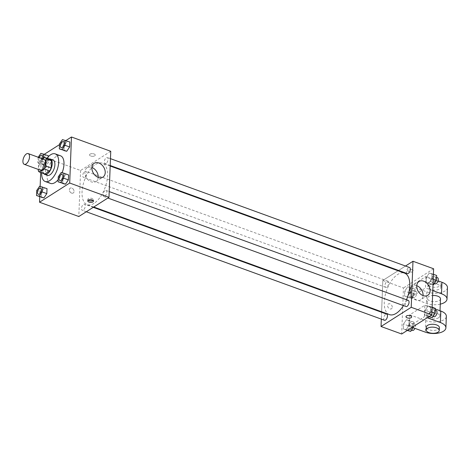<?xml version="1.0" encoding="UTF-8"?>
<svg xmlns="http://www.w3.org/2000/svg" width="471" height="471" viewBox="0 0 471 471"><rect width="100%" height="100%" fill="white"/><g stroke="black" fill="none" stroke-linecap="round" stroke-linejoin="round"><path stroke-width="0.35" stroke-dasharray="2.35 1.77" d="M40.241 170.137A5.711 2.838 110 0 1 39.529 163.796A5.711 2.838 110 0 1 44.144 159.398M42.661 158.857L39.994 160.552A7.754 3.85 110 0 0 38.563 163.478L38.334 169.442M38.563 163.478L43.891 165.415L43.609 172.798L38.281 170.855M44.851 173.987A7.754 3.85 110 0 1 43.609 172.798M43.891 165.415A7.754 3.85 110 0 1 45.322 162.489L39.994 160.552M50.156 159.41L45.322 162.489M48.984 158.986A8.16 4.051 -70 0 0 42.808 169.707A8.16 4.051 -70 0 0 43.679 173.564M47.388 175.342A8.16 4.051 110 0 1 45.469 170.673A8.16 4.051 110 0 1 48.172 162.789A8.16 4.051 110 0 1 52.97 160.005M41.707 172.845A14.689 7.295 110 0 1 47.012 158.268M50.485 183.419A14.689 7.295 110 0 1 48.654 167.117A14.689 7.295 110 0 1 60.529 155.807M62.113 172.763A14.689 7.295 110 0 1 58.157 179.675M40.889 153.34L48.277 155.724L45.546 155.036L42.626 159.328L42.431 164.308L45.163 165.003L48.089 160.711L48.236 156.808L48.089 160.711L43.426 159.015L43.456 158.35M62.455 139.61L69.849 142.001L67.112 141.306L64.191 145.598L63.997 150.585L64.191 145.598L59.529 143.902M65.881 140.558L59.505 144.615M44.309 154.282L41.307 156.195L40.683 172.474M40.147 186.386L39.752 196.707M39.623 186.251L47.012 188.641L44.28 187.947L41.36 192.239L41.165 197.225L41.36 192.239L36.697 190.543M61.189 172.527L68.583 174.918L65.852 174.223L62.926 178.515L62.737 183.496L62.926 178.515L58.269 176.819M110.75 151.285L80.588 170.484L41.307 156.195M80.588 170.484L78.816 216.519M71.616 193.116A2.855 2.084 57.5 0 0 73.246 193.004A2.855 2.084 57.5 0 0 73.47 189.477A2.855 2.084 57.5 0 0 70.179 188.188A2.855 2.084 57.5 0 0 69.514 190.743A2.855 2.084 57.5 0 0 71.616 193.116A2.855 2.084 57.5 0 0 73.246 193.004A2.855 2.084 57.5 0 0 73.47 189.477A2.855 2.084 57.5 0 0 70.179 188.182A2.855 2.084 57.5 0 0 69.514 190.737A2.855 2.084 57.5 0 0 71.616 193.11M94.035 203.354A22.066 10.957 110 0 1 87.235 204.644A22.066 10.957 110 0 1 84.486 180.157A22.066 10.957 110 0 1 102.331 163.166A22.066 10.957 110 0 1 106.793 181.629A22.066 10.957 110 0 1 94.035 203.354M106.087 163.461A3.262 1.619 110 0 1 105.086 163.649A3.262 1.619 110 0 1 104.674 160.028A3.262 1.619 110 0 1 107.317 157.514A3.262 1.619 110 0 1 107.977 160.246A3.262 1.619 110 0 1 106.087 163.461M84.521 177.184A3.262 1.619 110 0 1 83.514 177.379A3.262 1.619 110 0 1 83.108 173.752A3.262 1.619 110 0 1 85.746 171.244A3.262 1.619 110 0 1 86.411 173.97A3.262 1.619 110 0 1 84.521 177.184M83.255 210.101A3.262 1.619 110 0 1 82.248 210.29A3.262 1.619 110 0 1 81.842 206.669A3.262 1.619 110 0 1 84.486 204.155A3.262 1.619 110 0 1 85.145 206.887A3.262 1.619 110 0 1 83.255 210.101M105.045 190.62A3.262 1.619 -70 0 0 103.161 193.834A3.262 1.619 -70 0 0 103.82 196.566A3.262 1.619 -70 0 0 106.458 194.052A3.262 1.619 -70 0 0 106.052 190.431A3.262 1.619 -70 0 0 105.045 190.62M90.061 154.129A2.855 1.348 -177.8 0 0 89.537 154.871A2.855 1.348 -177.8 0 0 92.34 156.325A2.855 1.348 -177.8 0 0 95.248 155.089A2.855 1.348 -177.8 0 0 93.282 153.729A2.855 1.348 -177.8 0 0 90.061 154.129A2.855 1.348 -177.8 0 0 89.537 154.871A2.855 1.348 -177.8 0 0 92.34 156.325A2.855 1.348 -177.8 0 0 95.248 155.089A2.855 1.348 -177.8 0 0 93.282 153.729A2.855 1.348 -177.8 0 0 90.061 154.135M88.248 200.199A2.855 1.348 2.2 0 1 87.824 199.457A2.855 1.348 2.2 0 1 90.732 198.22A2.855 1.348 2.2 0 1 93.535 199.675A2.855 1.348 2.2 0 1 93.058 200.381M98.198 177.373A8.19 5.97 -122.5 0 1 95.931 181.559A8.19 5.97 -122.5 0 1 91.256 181.865A8.19 5.97 -122.5 0 1 85.227 175.065A8.19 5.97 -122.5 0 1 87.141 167.741A8.19 5.97 -122.5 0 1 91.886 167.464M389.47 314.616A22.066 10.957 110 0 1 386.715 290.13A22.066 10.957 110 0 1 404.56 273.139M406.479 299.75A22.066 10.957 110 0 1 403.441 305.591M408.28 300.404A3.262 1.619 -70 0 0 407.274 300.598A3.262 1.619 -70 0 0 405.39 303.813A3.262 1.619 -70 0 0 406.049 306.539M386.75 287.163A3.262 1.619 110 0 1 385.743 287.351A3.262 1.619 110 0 1 385.337 283.73A3.262 1.619 110 0 1 387.98 281.216A3.262 1.619 110 0 1 388.64 283.948A3.262 1.619 110 0 1 386.75 287.163M384.483 320.268A3.262 1.619 110 0 1 384.077 316.647A3.262 1.619 110 0 1 386.715 314.133M407.315 273.627A3.262 1.619 110 0 1 406.909 270.001A3.262 1.619 110 0 1 409.546 267.493M382.817 280.457L381.616 311.761L382.817 280.457L398.042 270.772L382.817 280.457L403.453 287.969L401.686 334.004M381.592 312.267L381.333 319.12L381.592 312.267M405.507 266.021L398.56 270.442L405.507 266.021M59.87 180.576A3.262 1.619 110 0 1 59.476 176.955A3.262 1.619 110 0 1 62.101 174.441M65.852 174.223L62.926 178.515M61.136 147.659A3.262 1.619 110 0 1 60.741 144.038A3.262 1.619 110 0 1 63.367 141.524M67.112 141.306L64.191 145.598M38.304 194.299A3.262 1.619 110 0 1 37.91 190.684A3.262 1.619 110 0 1 40.535 188.165M44.28 187.947L41.36 192.239M38.228 157.243L37.774 162.613L40.506 163.307L43.426 159.015M42.272 158.715A3.262 1.619 110 0 1 40.583 161.2A3.262 1.619 110 0 1 39.582 161.388A3.262 1.619 110 0 1 39.17 157.779A3.262 1.619 110 0 1 41.801 155.247M45.546 155.036L42.626 159.328L37.963 157.632M42.626 159.328L42.431 164.308L37.774 162.613M42.431 164.308L45.163 165.003L40.506 163.307M45.163 165.003L48.089 160.711M42.255 158.709A3.262 1.619 110 0 1 40.565 161.188A3.262 1.619 110 0 1 39.558 161.382A3.262 1.619 110 0 1 39.211 157.602M435.387 308.387L432.655 307.693L429.729 311.985L429.54 316.971M432.354 315.558A3.262 1.619 110 0 1 431.348 315.747A3.262 1.619 110 0 1 430.941 312.126A3.262 1.619 110 0 1 433.579 309.612A3.262 1.619 110 0 1 434.238 312.344A3.262 1.619 110 0 1 432.354 315.558M427.992 305.997L425.072 310.289L424.877 315.276L427.609 315.964L430.535 311.672L430.724 306.692L427.992 305.997L425.072 310.289L424.877 315.276L427.609 315.964L430.535 311.672L430.724 306.692L427.992 305.997L432.655 307.693M429.729 311.985L425.072 310.289M428.845 316.718L424.877 315.276M429.146 316.524L427.609 315.964M431.948 312.191L430.535 311.672M432.142 307.204L430.724 306.692M434.009 316.718A3.262 1.619 110 0 1 433.603 313.091A3.262 1.619 110 0 1 436.24 310.577M436.652 275.47L433.921 274.781L430.994 279.073L430.806 284.054L433.008 284.614M433.614 282.641A3.262 1.619 110 0 1 432.613 282.83A3.262 1.619 110 0 1 432.201 279.209A3.262 1.619 110 0 1 434.845 276.695A3.262 1.619 110 0 1 435.504 279.427A3.262 1.619 110 0 1 433.614 282.641M429.258 273.086L426.337 277.378L426.143 282.359L428.875 283.053L431.801 278.761L431.989 273.775L429.258 273.086L426.337 277.378L426.143 282.359L428.875 283.053L431.801 278.761L431.989 273.775L429.258 273.086L433.921 274.781M430.994 279.073L426.337 277.378M430.806 284.054L426.143 282.359M433.014 284.555L428.875 283.053M433.214 279.274L431.801 278.761M433.408 274.293L431.989 273.775M435.275 283.801A3.262 1.619 110 0 1 434.868 280.18A3.262 1.619 110 0 1 437.506 277.666M413.197 327.734L413.626 327.098L413.821 322.111L411.089 321.422L408.163 325.714L407.968 330.695M410.783 329.282A3.262 1.619 110 0 1 409.776 329.47A3.262 1.619 110 0 1 409.37 325.85A3.262 1.619 110 0 1 412.013 323.336A3.262 1.619 110 0 1 412.673 326.067A3.262 1.619 110 0 1 410.783 329.282M406.426 319.727L403.5 324.019L403.311 328.999L406.043 329.694L408.969 325.402L409.158 320.415L406.426 319.727L403.5 324.019L403.311 328.999L406.043 329.694L408.969 325.402L409.158 320.415L406.426 319.727L411.089 321.422M408.163 325.714L403.5 324.019M407.28 330.442L403.311 328.999M407.58 330.253L406.043 329.694M413.626 327.098L408.969 325.402M413.821 322.111L409.158 320.415M412.443 330.442A3.262 1.619 110 0 1 412.037 326.821A3.262 1.619 110 0 1 414.674 324.307A3.262 1.619 110 0 1 414.91 328.358M412.349 288.505L409.429 292.797L409.234 297.778L411.966 298.473L414.892 294.181L415.081 289.2L407.692 286.81L404.766 291.102L404.577 296.082L407.309 296.777L410.229 292.485L410.424 287.504L407.692 286.81L404.766 291.102L404.577 296.082L407.309 296.777L410.229 292.485L410.424 287.504L407.692 286.81M412.048 296.365A3.262 1.619 110 0 1 411.042 296.559A3.262 1.619 110 0 1 410.635 292.933A3.262 1.619 110 0 1 413.273 290.419A3.262 1.619 110 0 1 413.938 293.15A3.262 1.619 110 0 1 412.048 296.365M409.429 292.797L404.766 291.102M409.234 297.778L404.577 296.082M411.966 298.473L407.309 296.777M414.892 294.181L410.229 292.485M415.081 289.2L410.424 287.504M414.71 297.336A3.262 1.619 110 0 1 413.703 297.525A3.262 1.619 110 0 1 413.297 293.904A3.262 1.619 110 0 1 415.94 291.39A3.262 1.619 110 0 1 416.6 294.122A3.262 1.619 110 0 1 414.71 297.336M411.683 316.912L411.683 316.912A2.855 1.348 -177.8 0 0 408.881 315.458A2.855 1.348 -177.8 0 0 405.978 316.695L405.978 316.695M416.753 285.673A8.19 5.97 57.5 0 0 416.676 285.644A8.19 5.97 57.5 0 0 412.001 285.956A8.19 5.97 57.5 0 0 411.366 296.065A8.19 5.97 57.5 0 0 420.797 299.768A8.19 5.97 57.5 0 0 423.064 295.588M412.249 269.718A2.855 1.348 -177.8 0 0 409.311 269.53A2.855 1.348 -177.8 0 0 407.745 270.66A2.855 1.348 -177.8 0 0 410.547 272.114A2.855 1.348 -177.8 0 0 413.456 270.878A2.855 1.348 -177.8 0 0 412.249 269.718A2.855 1.348 2.2 0 1 413.456 270.878A2.855 1.348 2.2 0 1 410.547 272.114A2.855 1.348 2.2 0 1 407.745 270.66A2.855 1.348 2.2 0 1 409.311 269.53A2.855 1.348 2.2 0 1 412.249 269.718M433.62 268.77L403.453 287.969M392.249 307.233A2.855 2.084 57.5 0 0 390.93 304.407A2.855 2.084 57.5 0 0 388.387 303.978A2.855 2.084 57.5 0 0 388.163 307.504A2.855 2.084 57.5 0 0 391.454 308.793A2.855 2.084 57.5 0 0 392.249 307.233A2.855 2.084 -122.5 0 1 391.454 308.793A2.855 2.084 -122.5 0 1 388.163 307.504A2.855 2.084 -122.5 0 1 388.387 303.972A2.855 2.084 -122.5 0 1 390.93 304.407A2.855 2.084 -122.5 0 1 392.249 307.233M447.45 287.563A13.058 6.152 2.2 0 1 440.291 292.732A13.058 6.152 2.2 0 1 426.861 291.861L410.883 286.044L410.441 297.554L425.525 287.958L425.967 276.448L438.054 280.846M410.883 286.044L425.967 276.448M412.143 327.351L409.334 326.326L409.776 314.822L424.86 305.22L424.418 316.73L427.226 317.748M409.334 326.326L424.418 316.73M438.625 317.772A6.529 3.079 2.2 0 1 431.259 318.696A6.529 3.079 2.2 0 1 426.773 315.582A6.529 3.079 2.2 0 1 433.414 312.762A6.529 3.079 2.2 0 1 439.82 316.082A6.529 3.079 2.2 0 1 438.625 317.772M409.776 314.822L425.755 320.633A13.058 6.152 -177.8 0 0 439.19 321.505A13.058 6.152 -177.8 0 0 446.343 316.335M424.86 305.22L435.363 309.041M440.485 298.82A6.529 3.079 2.2 0 1 439.284 300.51A6.529 3.079 2.2 0 1 431.925 301.434A6.529 3.079 2.2 0 1 427.433 298.32A6.529 3.079 2.2 0 1 432.59 295.517M432.778 290.595L425.525 287.958M440.279 304.148A13.058 6.152 2.2 0 1 426.42 303.371L410.441 297.554M439.378 327.592A6.529 3.079 2.2 0 1 438.177 329.282A6.529 3.079 2.2 0 1 430.818 330.206A6.529 3.079 2.2 0 1 426.332 327.092M429.075 285.126A6.529 3.079 2.2 0 1 436.434 284.196A6.529 3.079 2.2 0 1 440.927 287.31A6.529 3.079 2.2 0 1 434.286 290.136A6.529 3.079 2.2 0 1 427.88 286.81A6.529 3.079 2.2 0 1 429.075 285.126M429.187 282.247A6.529 3.079 -177.8 0 0 427.986 283.931A6.529 3.079 -177.8 0 0 434.392 287.257A6.529 3.079 -177.8 0 0 441.039 284.437A6.529 3.079 -177.8 0 0 436.546 281.322A6.529 3.079 -177.8 0 0 429.187 282.247M425.755 320.633L425.313 332.143M426.861 291.861L426.42 303.371M87.824 199.457L87.771 200.905M93.535 199.675L93.476 201.123M95.931 181.559L102.943 177.096M87.141 167.741L94.153 163.278M110.185 166.022L102.331 163.166M93.753 207.016L87.235 204.644M103.82 196.566L107.859 198.038M106.052 190.431L109.201 191.579M387.98 281.216L85.746 171.244M385.743 287.351L83.514 177.379M93.24 207.34L84.486 204.155M86.293 211.762L82.248 210.29M110.467 158.662L107.317 157.514M110.202 165.515L105.086 163.649M435.316 310.242L433.579 309.612M433.132 316.394L431.348 315.747M436.582 277.325L434.845 276.695M434.397 283.483L432.613 282.83M414.674 324.307L412.013 323.336M411.566 330.124L409.776 329.47M415.94 291.39L413.273 290.419M413.703 297.525L411.042 296.559M419.019 281.493L412.001 285.956M427.809 295.305L420.797 299.768M439.82 316.082L440.026 310.736M426.773 315.582L427.433 298.32M427.986 283.931L427.88 286.81M441.039 284.437L440.927 287.31"/><path stroke-width="0.71" d="M26.023 163.99A5.711 2.838 110 0 1 24.262 164.32A5.711 2.838 110 0 1 23.55 157.985A5.711 2.838 110 0 1 28.172 153.587A5.711 2.838 110 0 1 29.326 158.362A5.711 2.838 110 0 1 26.023 163.99M28.172 153.587L44.144 159.398A5.711 2.838 110 0 1 45.304 164.179A5.711 2.838 110 0 1 42.001 169.801A5.711 2.838 110 0 1 40.241 170.137L24.262 164.32M44.857 157.485L50.156 159.41A7.754 3.85 110 0 1 50.173 159.416A7.754 3.85 110 0 1 51.433 160.617L51.145 167.994L45.822 166.057L46.105 158.674A7.754 3.85 110 0 0 44.845 157.479A7.754 3.85 110 0 0 44.833 157.473L42.661 158.857M38.334 169.442L38.281 170.855A7.754 3.85 110 0 0 39.54 172.056A7.754 3.85 110 0 0 39.552 172.062L44.392 168.983A7.754 3.85 110 0 0 45.822 166.057M39.552 172.062L44.88 173.999L49.714 170.92L44.392 168.983M51.145 167.994A7.754 3.85 110 0 1 49.714 170.92M43.679 173.564A8.16 4.051 -70 0 0 44.727 174.376A8.16 4.051 -70 0 0 51.327 168.088A8.16 4.051 -70 0 0 50.309 159.033A8.16 4.051 -70 0 0 48.984 158.986M50.309 159.033L52.97 160.005A8.16 4.051 110 0 1 54.624 166.834A8.16 4.051 110 0 1 49.902 174.865A8.16 4.051 110 0 1 47.388 175.342L44.727 174.376M51.433 160.617L46.105 158.674M47.012 158.268A14.689 7.295 110 0 1 55.207 153.87A14.689 7.295 110 0 1 58.18 166.157A14.689 7.295 110 0 1 49.685 180.623A14.689 7.295 110 0 1 45.157 181.476A14.689 7.295 110 0 1 41.707 172.845M58.157 179.675A14.689 7.295 110 0 1 55.007 182.56A14.689 7.295 110 0 1 50.485 183.419L45.157 181.476M55.207 153.87L60.529 155.807A14.689 7.295 110 0 1 62.113 172.763M48.277 155.724L48.236 156.808L48.277 155.724L40.889 153.34L38.228 157.243M59.34 148.889L66.729 151.273L69.655 146.981L69.849 142.001L62.455 139.61L59.529 143.902L59.34 148.889L62.072 149.578L64.998 145.286L65.186 140.305M39.752 196.707L39.54 202.23L69.702 183.031L71.474 136.996L65.881 140.558M59.505 144.615L44.309 154.282M40.683 172.474L40.147 186.386M36.508 195.53L43.897 197.914L46.823 193.622L47.012 188.641L39.623 186.251L36.697 190.543L36.508 195.53L39.24 196.219L42.16 191.927L42.355 186.946M58.074 181.8L65.469 184.19L68.389 179.898L68.583 174.918L63.921 173.222L61.189 172.527L58.269 176.819L58.074 181.8L60.806 182.495L63.732 178.203L63.921 173.222M71.474 136.996L110.75 151.285L108.984 197.325L78.816 216.519L39.54 202.23M108.984 197.325L69.702 183.031M98.274 177.402A8.19 5.97 -122.5 0 1 92.245 170.602A8.19 5.97 -122.5 0 1 94.153 163.278A8.19 5.97 -122.5 0 1 103.585 166.981A8.19 5.97 -122.5 0 1 102.943 177.096A8.19 5.97 -122.5 0 1 98.274 177.402M92.952 201.865A2.855 1.348 2.2 0 1 89.731 202.271A2.855 1.348 2.2 0 1 87.771 200.905A2.855 1.348 2.2 0 1 90.673 199.669A2.855 1.348 2.2 0 1 93.476 201.123A2.855 1.348 2.2 0 1 92.952 201.865M93.058 200.381A2.855 1.348 2.2 0 1 93.011 200.41A2.855 1.348 2.2 0 1 88.248 200.199M91.886 167.464A8.19 5.97 -122.5 0 1 98.198 177.373M403.441 305.591A22.066 10.957 110 0 1 396.264 313.327A22.066 10.957 110 0 1 389.47 314.616L93.753 207.016M110.185 166.022L404.56 273.139A22.066 10.957 110 0 1 406.479 299.75M107.859 198.038L406.049 306.539A3.262 1.619 -70 0 0 408.687 304.03A3.262 1.619 -70 0 0 408.28 300.404L109.201 191.579M93.24 207.34L386.715 314.133A3.262 1.619 110 0 1 387.374 316.865A3.262 1.619 110 0 1 385.49 320.08A3.262 1.619 110 0 1 384.483 320.268L86.293 211.762M110.467 158.662L409.546 267.493A3.262 1.619 110 0 1 410.206 270.219A3.262 1.619 110 0 1 408.322 273.433A3.262 1.619 110 0 1 407.315 273.627L110.202 165.515M381.616 311.761L381.592 312.267L381.616 311.761M431.848 314.805L401.686 334.004L381.045 326.497L381.333 319.12L381.045 326.497L411.212 307.298L412.979 261.264L405.507 266.021L412.979 261.264L433.62 268.77L431.848 314.805L411.212 307.298L412.979 261.264M398.56 270.442L398.042 270.772L398.56 270.442M62.095 174.435L62.113 174.441A3.262 1.619 110 0 1 62.113 174.441A3.262 1.619 110 0 1 62.773 177.173A3.262 1.619 110 0 1 60.889 180.387A3.262 1.619 110 0 1 59.882 180.581A3.262 1.619 110 0 1 59.87 180.576L59.858 180.57A3.262 1.619 110 0 1 59.452 176.949A3.262 1.619 110 0 1 62.095 174.435A3.262 1.619 110 0 1 62.755 177.167A3.262 1.619 110 0 1 60.865 180.381A3.262 1.619 110 0 1 59.858 180.57M62.737 183.496L65.469 184.19L60.806 182.495M65.469 184.19L68.389 179.898L63.732 178.203M68.389 179.898L68.583 174.918M63.355 141.518L63.379 141.53A3.262 1.619 110 0 1 63.379 141.53A3.262 1.619 110 0 1 64.038 144.256A3.262 1.619 110 0 1 62.154 147.47A3.262 1.619 110 0 1 61.148 147.664A3.262 1.619 110 0 1 61.136 147.659L61.124 147.653A3.262 1.619 110 0 1 60.718 144.032A3.262 1.619 110 0 1 63.355 141.518A3.262 1.619 110 0 1 64.021 144.25A3.262 1.619 110 0 1 62.131 147.464A3.262 1.619 110 0 1 61.124 147.653M63.997 150.585L66.729 151.273L62.072 149.578M66.729 151.273L69.655 146.981L64.998 145.286M69.655 146.981L69.849 142.001M39.323 194.117A3.262 1.619 110 0 1 38.316 194.305A3.262 1.619 110 0 1 38.304 194.299A3.262 1.619 110 0 1 37.886 190.673A3.262 1.619 110 0 1 40.524 188.165A3.262 1.619 110 0 1 40.547 188.17A3.262 1.619 110 0 1 41.207 190.902A3.262 1.619 110 0 1 39.323 194.117M41.165 197.225L43.897 197.914L39.24 196.219M43.897 197.914L46.823 193.622L42.16 191.927M46.823 193.622L47.012 188.641M40.547 188.17L40.524 188.165A3.262 1.619 110 0 1 41.189 190.89A3.262 1.619 110 0 1 39.299 194.105A3.262 1.619 110 0 1 38.292 194.299L38.316 194.305M43.456 158.35L43.62 154.029M39.211 157.602A3.262 1.619 110 0 1 41.789 155.247A3.262 1.619 110 0 1 41.813 155.253A3.262 1.619 110 0 1 42.272 158.715M41.813 155.253L41.789 155.247A3.262 1.619 110 0 1 42.255 158.709M428.845 316.718L432.272 317.66L435.192 313.368L435.387 308.387L432.142 307.204M432.272 317.66L429.146 316.524M435.192 313.368L431.948 312.191M435.316 310.242L436.24 310.577A3.262 1.619 110 0 1 436.9 313.309A3.262 1.619 110 0 1 435.016 316.524A3.262 1.619 110 0 1 434.009 316.718L433.132 316.394M433.008 284.614L433.538 284.749L436.458 280.457L436.652 275.47L433.408 274.293M433.538 284.749L433.014 284.555M436.458 280.457L433.214 279.274M436.582 277.325L437.506 277.666A3.262 1.619 110 0 1 438.165 280.398A3.262 1.619 110 0 1 436.281 283.607A3.262 1.619 110 0 1 435.275 283.801L434.397 283.483M407.28 330.442L410.706 331.39L413.197 327.734M410.706 331.39L407.58 330.253M414.91 328.358A3.262 1.619 110 0 1 413.45 330.253A3.262 1.619 110 0 1 412.443 330.442L411.566 330.124M407.18 317.854A2.855 1.348 -177.8 0 0 410.117 318.043A2.855 1.348 -177.8 0 0 411.683 316.912A2.855 1.348 2.2 0 1 410.117 318.043A2.855 1.348 2.2 0 1 407.18 317.854A2.855 1.348 2.2 0 1 405.978 316.695A2.855 1.348 -177.8 0 0 407.18 317.854M405.978 316.695A2.855 1.348 2.2 0 1 408.881 315.458A2.855 1.348 2.2 0 1 411.683 316.912M381.045 326.497L411.212 307.298M423.688 281.181A8.19 5.97 -122.5 0 1 429.717 287.981A8.19 5.97 -122.5 0 1 427.809 295.305A8.19 5.97 -122.5 0 1 418.378 291.602A8.19 5.97 -122.5 0 1 419.019 281.493A8.19 5.97 -122.5 0 1 423.688 281.181M423.064 295.588A8.19 5.97 57.5 0 0 416.753 285.673M435.363 309.041L440.838 311.037L440.397 322.541A13.058 6.152 2.2 0 1 445.902 327.845A13.058 6.152 2.2 0 1 438.742 333.015A13.058 6.152 2.2 0 1 425.313 332.143L412.143 327.351M445.902 327.845L446.343 316.335A13.058 6.152 -177.8 0 0 440.838 311.037M432.59 295.517A6.529 3.079 2.2 0 1 440.485 298.82L440.026 310.736M438.054 280.846L441.945 282.264L441.498 293.769L432.778 290.595M441.498 293.769A13.058 6.152 2.2 0 1 447.008 299.073A13.058 6.152 2.2 0 1 440.279 304.148M426.22 329.971L426.332 327.092A6.529 3.079 2.2 0 1 432.973 324.266A6.529 3.079 2.2 0 1 439.378 327.592L439.266 330.471A6.529 3.079 2.2 0 1 438.071 332.155A6.529 3.079 2.2 0 1 430.712 333.085A6.529 3.079 2.2 0 1 426.22 329.971A6.529 3.079 2.2 0 1 432.861 327.145A6.529 3.079 2.2 0 1 439.266 330.471M427.226 317.748L440.397 322.541M441.945 282.264A13.058 6.152 2.2 0 1 447.45 287.563L447.008 299.073M50.173 159.416L44.845 157.479M44.869 173.993L39.54 172.056"/></g></svg>

